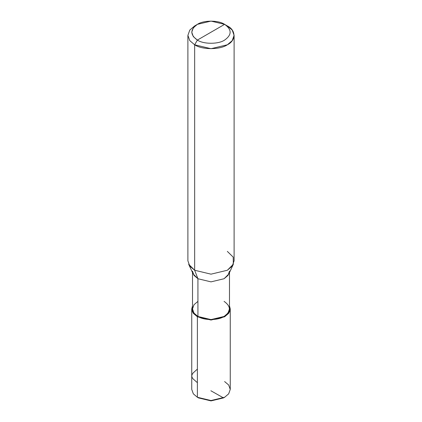 <?xml version="1.0" encoding="UTF-8"?>
<svg xmlns="http://www.w3.org/2000/svg" width="422" height="422" viewBox="0 0 422 422"><rect width="100%" height="100%" fill="white"/><g stroke="black" fill="none" stroke-linecap="round" stroke-linejoin="round"><path stroke-width="0.63" d="M229.484 272.586L229.484 308.92L227.964 313.156L224.071 316.468L211 319.591L197.929 316.468L197.385 316.78L192.443 311.879L192.516 305.808L191.746 308.92L191.746 389.416L193.329 393.832L197.385 397.276L211 400.531L224.615 397.276L228.671 393.832L230.254 389.416L228.671 385.001L224.615 381.557M224.615 397.276L223.528 397.904L211 400.9L198.472 397.904L211 400.9L224.05 397.587M230.254 308.92L230.254 389.416L228.671 393.832L224.615 397.276L211 400.531L197.385 397.276L198.472 397.904L197.385 397.276L197.385 316.78L211 320.034L224.615 316.78L228.671 313.335L230.254 308.92L229.484 305.808L229.557 311.879L224.615 316.78L211 320.034L197.385 316.78L193.329 313.335L191.746 308.92M192.516 272.586L192.516 308.92L194.036 313.156L197.929 316.468L197.385 316.78L197.385 397.276L198.472 397.904M211 32.214L197.385 40.079C190.037 34.836 190.037 29.598 197.385 24.355C203.515 20.114 218.485 20.114 224.615 24.355L197.385 40.079L194.663 44.795L211 48.699L227.337 44.795L232.205 40.66L234.105 35.364L232.205 30.062L227.337 25.927L224.615 24.355C231.963 29.598 231.963 34.836 224.615 40.079C218.485 44.321 203.515 44.321 197.385 40.079C203.515 44.321 218.485 44.321 224.615 40.079C231.963 34.836 231.963 29.598 224.615 24.355L211 32.214M197.929 301.371L194.036 304.679L192.516 308.92L194.036 313.156L197.929 316.468L197.929 278.736L194.663 270.254L211 274.163L227.337 270.254L233.329 264.256L228.861 273.936L224.071 278.736L211 281.864L197.929 278.736L197.929 316.468C203.81 320.535 218.19 320.535 224.071 316.468C231.124 311.436 231.124 306.404 224.071 301.371M234.105 35.364L234.105 260.822L232.205 266.124L227.337 270.254L211 274.163L194.663 270.254L188.671 264.256L193.139 273.936L197.929 278.736L211 281.864L224.071 278.736L227.964 275.429L229.484 271.188M233.329 264.256L233.197 257.119L227.337 251.391M187.895 35.364L187.895 260.822L189.794 266.124L194.663 270.254L194.663 44.795C202.017 49.88 219.983 49.88 227.337 44.795C236.151 40.549 236.151 30.173 227.337 25.927L224.615 24.355L211 21.1L197.385 24.355L193.329 27.799L191.746 32.214L193.329 36.63L197.385 40.079L194.663 44.795L189.794 40.66L187.895 35.364L189.794 30.062L194.663 25.927L189.794 30.062L187.895 35.364L189.794 40.66L194.663 44.795L194.663 270.254L197.929 278.736L194.036 275.429L192.516 271.188M197.385 382.675L193.06 378.882L192.073 377.373L191.746 375.939L192.089 374.504L193.086 372.995L197.385 369.102M210.863 390.751L223.518 397.909M197.385 24.355L194.663 25.927"/></g></svg>
